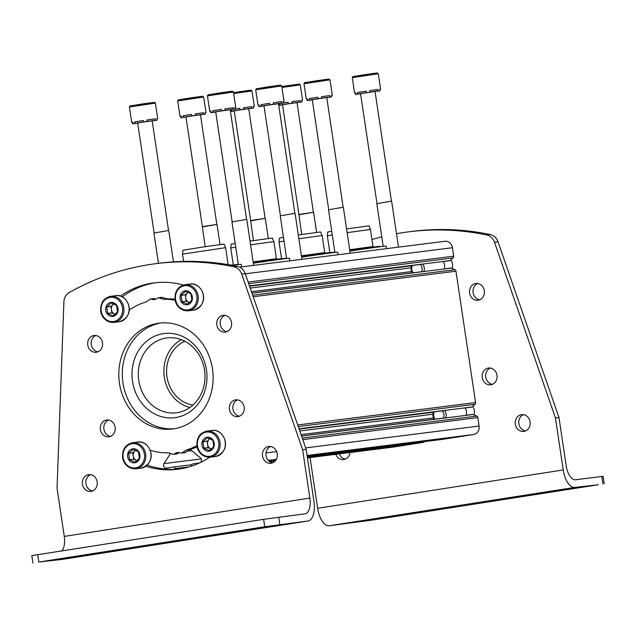 <?xml version="1.0" encoding="UTF-8"?>
<svg xmlns="http://www.w3.org/2000/svg" width="636" height="636" viewBox="0 0 636 636"><rect width="100%" height="100%" fill="white"/><g stroke="black" fill="none" stroke-linecap="round" stroke-linejoin="round"><path stroke-width="0.95" d="M184.957 341.286A33.064 29.161 -97.2 0 0 166.871 375.948A33.064 29.161 -97.2 0 0 192.986 405.037M392.428 447.188A7.513 6.63 -97.2 0 0 392.603 447.164A7.513 6.63 -97.2 0 0 392.77 447.14L423.393 442.362A1.876 1.654 -97.2 0 0 424.466 441.63M175.099 469.312L174.995 468.668A1.876 1.654 -97.2 0 0 173.087 467.062L166.409 468.104A2.814 2.488 -97.2 0 1 163.961 463.62L170.528 453.404M200.364 462.563A2.814 2.488 -97.2 0 0 200.435 457.92L191.086 450.105A11.273 9.945 -97.2 0 0 190.228 449.453M191.38 466.164L191.372 466.108A1.876 1.654 -97.2 0 1 192.732 463.994L199.41 462.952A2.814 2.488 -97.2 0 0 199.64 462.905M442.95 439.301A1.876 1.654 -97.2 0 0 443.038 439.293L473.653 434.507A7.513 6.63 -97.2 0 0 479.091 426.056L477.827 417.59A1.876 1.654 -97.2 0 0 476.769 416.103L473.16 414.465A0.755 0.66 -97.2 0 0 472.834 414.41L466.108 415.26M434.253 412.088L299.135 429.101M465.027 407.97L471.705 407.127A0.755 0.66 -97.2 0 0 472.039 406.976L475.005 404.305A1.876 1.654 -97.2 0 0 475.585 402.572L455.948 271.198A1.876 1.654 -97.2 0 0 454.891 269.72L451.282 268.082A0.755 0.66 -97.2 0 0 450.956 268.026L444.23 268.877M412.374 265.705L249.558 286.208M443.149 261.587L449.835 260.744A0.755 0.66 -97.2 0 0 450.161 260.593L453.126 257.922A1.876 1.654 -97.2 0 0 453.707 256.189L452.442 247.722A7.513 6.63 -97.2 0 0 444.954 241.282A7.513 6.63 -97.2 0 0 444.779 241.314M132.511 381.393A42.405 37.405 82.8 0 1 182.524 336.412A42.405 37.405 82.8 0 1 193.384 409.051A42.405 37.405 82.8 0 1 132.511 381.393M189.894 407.509A36.117 31.856 82.8 0 1 164.327 377.22A36.117 31.856 82.8 0 1 181.347 339.664M138.767 380.479A37.731 33.279 82.8 0 1 168.882 337.732A37.731 33.279 82.8 0 1 204.681 371.185A37.731 33.279 82.8 0 1 178.295 412.47A37.731 33.279 82.8 0 1 138.767 380.479M241.577 266.897L241.187 264.33A34.749 0.429 171.5 0 0 232.347 265.363M182.492 254.114L182.937 250.25L203.448 246.927L224.047 244.105L225.597 247.674L182.492 254.114L183.589 261.412M289.857 260.816L289.475 258.256A34.749 0.429 171.5 0 0 253.335 263.225M250.028 241.1L272.327 238.023L273.877 241.593L276.429 258.685L253.136 261.897M238.285 264.21L235.392 264.703M273.877 241.593L250.584 244.804M235.733 247.118L230.773 248.032L233.261 264.656M235.177 243.421L231.218 244.168L230.773 248.032M338.137 254.734L337.756 252.174A34.749 0.429 171.5 0 0 301.615 257.143M298.308 235.018L320.608 231.949L322.158 235.511L324.71 252.603L301.416 255.815M286.566 258.129L283.672 258.621M322.158 235.511L298.864 238.723M284.014 241.044L279.053 241.95L281.541 258.574M283.457 237.347L279.498 238.087L279.053 241.95M386.418 248.66L386.036 246.092A34.749 0.429 171.5 0 0 349.895 251.061M346.588 228.944L368.888 225.867L370.438 229.437L372.99 246.522L349.697 249.733M334.846 252.055L331.952 252.54M370.438 229.437L347.145 232.649M332.294 234.962L327.341 235.876L329.822 252.492M331.746 231.266L327.779 232.013L327.341 235.876M156.933 118.701L157.712 118.527L156.909 118.59L157.132 120.077L155.415 120.291L155.192 118.805L146.932 120.021M155.192 118.805L146.924 119.973L147.147 121.46L143.513 122.001L143.291 120.514L134.721 121.858L143.299 120.554M132.821 122.303L131.7 122.414L132.805 122.184L133.027 123.67L134.943 123.344L134.721 121.858M137.694 123.114L132.717 123.837L132.495 122.351M152.187 120.951L156.814 120.124M156.83 120.244L152.974 120.761L157.132 120.077M155.415 120.291L147.147 121.46M143.513 122.001L134.943 123.344M133.027 123.67L136.883 123.153L132.717 123.837M154.071 232.689L137.678 123.042L143.156 122.128L152.171 120.872L168.564 230.526L153.928 233.038L158.459 263.344M168.556 230.526L153.928 233.038M205.213 112.62L205.992 112.445L205.197 112.508L205.412 113.995L203.695 114.21L203.472 112.723L195.212 113.939M203.472 112.723L195.212 113.9L195.427 115.378L191.794 115.927L191.571 114.44L183.001 115.776L191.579 114.472M181.101 116.221L179.98 116.332L181.085 116.102L181.308 117.588L183.224 117.263L183.001 115.776M185.974 117.032L180.998 117.755L180.775 116.269M200.467 114.878L205.094 114.043M205.11 114.162L201.254 114.679L205.412 113.995M203.695 114.21L195.427 115.378M191.794 115.927L183.224 117.263M181.308 117.588L185.163 117.072L180.998 117.755M202.351 226.607L185.966 116.96L191.436 116.054L200.451 114.79L216.844 224.444L202.351 226.607L205.158 246.673M216.844 224.444L202.216 226.957M253.494 106.538L254.273 106.363L253.478 106.427L253.7 107.913L251.975 108.136L251.753 106.649L243.493 107.858M251.753 106.649L243.493 107.818L243.715 109.305L240.074 109.845L239.852 108.359L234.843 109.01M239.859 108.398L231.814 109.607M234.255 110.958L230.47 111.531M230.447 111.364L231.504 111.181L231.281 109.694M248.748 108.796L253.374 107.969M253.39 108.08L249.535 108.597L253.7 107.913M251.975 108.136L243.715 109.305M240.074 109.845L231.504 111.181M230.455 111.387L233.444 110.99L230.47 111.499M250.632 220.533L234.247 110.879L239.716 109.972L248.732 108.716L265.125 218.363L250.632 220.533L253.438 240.591M265.125 218.363L250.497 220.883M301.774 100.464L302.553 100.289L301.758 100.353L301.981 101.84L300.256 102.054L300.041 100.568L291.781 101.784M300.041 100.568L291.773 101.736L291.996 103.223L288.354 103.763L288.132 102.277L283.131 102.929M288.14 102.316L280.102 103.533M282.535 104.876L278.751 105.449M278.751 105.417L281.724 104.916L278.735 105.306L279.784 105.107L279.562 103.62M297.028 102.714L301.655 101.887M301.671 102.006L297.815 102.523L301.981 101.84M300.256 102.054L291.996 103.223M288.354 103.763L279.784 105.107M298.912 214.451L282.527 104.797L287.997 103.891L297.012 102.635L313.405 212.289L298.912 214.451L301.718 234.509M313.405 212.289L298.777 214.801M234.962 107.587L235.741 107.412L234.946 107.476L235.169 108.963L233.452 109.177L233.229 107.691L224.969 108.907M233.229 107.691L224.961 108.859L225.184 110.346L221.551 110.887L221.328 109.4L212.758 110.744L221.336 109.44M210.858 111.189L209.737 111.3L210.842 111.069L211.057 112.556L212.981 112.23L212.758 110.744M215.731 112L210.755 112.723L210.532 111.236M235.169 108.963L230.216 109.837M233.452 109.177L225.184 110.346M221.551 110.887L212.981 112.23M211.057 112.556L214.92 112.039L210.755 112.723M232.108 221.574L215.715 111.92L221.193 111.014L230.208 109.758L246.593 219.412L231.965 221.924L238.341 264.584M246.593 219.412L231.965 221.924M283.243 101.506L284.03 101.331L283.227 101.394L283.449 102.881L281.732 103.096L281.51 101.609L273.249 102.825M281.51 101.609L273.242 102.786L273.464 104.264L269.831 104.813L269.608 103.326L261.038 104.662L269.616 103.358M259.138 105.107L258.017 105.218L259.122 104.988L259.345 106.474L261.261 106.148L261.038 104.662M264.012 105.918L259.035 106.641L258.812 105.155M283.449 102.881L278.504 103.763M281.732 103.096L273.464 104.264M269.831 104.813L261.261 106.148M259.345 106.474L263.201 105.958L259.035 106.641M280.389 215.493L263.996 105.846L269.473 104.94L278.489 103.676L294.873 213.33L280.245 215.843L286.621 258.51M294.873 213.33L280.245 215.843M331.523 95.424L332.31 95.249L331.507 95.313L331.73 96.799L330.012 97.014L329.79 95.535L321.53 96.744M329.79 95.535L321.522 96.704L321.744 98.19L318.111 98.731L317.889 97.244L309.319 98.58L317.897 97.276M307.419 99.025L306.298 99.137L307.403 98.906L307.625 100.393L309.541 100.067L309.319 98.58M312.292 99.844L307.315 100.56L307.093 99.073M326.785 97.682L331.412 96.847M331.428 96.966L327.572 97.483L331.73 96.799M330.012 97.014L321.744 98.19M318.111 98.731L309.541 100.067M307.625 100.393L311.481 99.876L307.315 100.56M328.669 209.419L312.276 99.765L317.754 98.858L326.769 97.602L343.154 207.249L328.526 209.769L334.902 252.428M343.154 207.249L328.526 209.769M379.811 89.342L380.59 89.175L379.787 89.239L380.01 90.725L378.293 90.94L378.07 89.453L369.81 90.67M378.07 89.453L369.802 90.622L370.025 92.109L366.392 92.649L366.169 91.163L357.599 92.506L366.177 91.202M355.699 92.951L354.578 93.063L355.683 92.832L355.906 94.319L357.822 93.993L357.599 92.506M360.572 93.762L355.596 94.486L355.373 92.999M375.065 91.6L379.692 90.773M379.708 90.892L375.852 91.409L380.01 90.725M378.293 90.94L370.025 92.109M366.392 92.649L357.822 93.993M355.906 94.319L359.761 93.802L355.596 94.486M376.949 203.337L360.556 93.683L366.034 92.777L375.049 91.52L391.442 201.175L376.806 203.687L383.182 246.347M391.434 201.175L376.806 203.687M62.567 559.338A18.786 8.848 -98.9 0 1 62.447 559.362A18.786 8.848 -98.9 0 1 62.328 559.378L38.788 562.041L264.743 526.751L307.927 521.019A18.786 8.848 -98.9 0 0 308.047 521.003A18.786 8.848 -98.9 0 0 313.93 501.335L306.155 449.318L302.641 449.763L309.859 498.06A15.025 7.076 -98.9 0 1 305.153 513.793A15.025 7.076 -98.9 0 1 305.057 513.808L263.63 519.326L264.743 526.751M302.641 449.763L241.68 274.052A11.273 9.945 82.8 0 0 233.921 266.81A300.55 265.125 82.8 0 0 156.178 263.63A300.55 265.125 82.8 0 0 69.189 292.536A11.273 9.945 82.8 0 0 63.902 301.822L57.041 488.122L64.26 536.418A15.025 7.076 -98.9 0 1 61.851 550.84M32.913 563.043L31.8 555.618L263.63 519.326M239.573 416.175A8.451 7.457 82.8 0 1 232.935 408.956A8.451 7.457 82.8 0 1 237.522 399.877M226.941 331.65A8.451 7.457 82.8 0 1 220.302 324.432A8.451 7.457 82.8 0 1 224.89 315.353M110.537 436.328A8.451 7.457 82.8 0 1 103.899 429.109A8.451 7.457 82.8 0 1 108.486 420.03M97.904 351.803A8.451 7.457 82.8 0 1 91.266 344.585A8.451 7.457 82.8 0 1 95.853 335.506M122.247 296.877A93.921 82.855 82.8 0 1 155.987 282.67M129.092 310.161A77.02 67.941 82.8 0 1 142.544 303.078A18.786 16.568 82.8 0 0 149.547 299.413A1.876 1.654 82.8 0 1 150.382 299.031L153.896 298.586A1.876 1.654 82.8 0 1 154.643 298.682A8.077 7.123 82.8 0 0 156.059 299.079M150.382 299.031A1.876 1.654 82.8 0 1 151.13 299.127A8.077 7.123 82.8 0 0 154.333 299.548A8.077 7.123 82.8 0 0 157.641 298.109A1.876 1.654 82.8 0 1 158.412 297.775L161.926 297.33A1.876 1.654 82.8 0 1 162.744 297.465A18.786 16.568 82.8 0 0 170.504 298.817A77.02 67.941 82.8 0 1 175.043 299.222M174.375 428.728A53.344 47.056 82.8 0 1 122.971 382.88A53.344 47.056 82.8 0 1 161.059 322.945M92.57 490.936A8.451 7.457 82.8 0 1 85.932 483.718A8.451 7.457 82.8 0 1 90.519 474.639M272.677 462.801A8.451 7.457 82.8 0 1 266.039 455.583A8.451 7.457 82.8 0 1 270.626 446.512M156.178 263.63L159.684 263.185A300.55 265.125 82.8 0 1 237.435 266.365A11.273 9.945 82.8 0 1 245.194 273.615L306.155 449.318M185.879 452.26L182.365 452.705A1.876 1.654 82.8 0 1 181.538 453.094L185.052 452.649A1.876 1.654 -97.2 0 0 185.879 452.26A18.786 16.568 -97.2 0 1 192.891 448.595A77.02 67.941 -97.2 0 0 197.12 446.814M179.368 452.601A8.077 7.123 -97.2 0 0 177.786 453.571L174.28 454.009A1.876 1.654 82.8 0 1 172.69 454.215A18.786 16.568 82.8 0 0 164.923 452.856A77.02 67.941 82.8 0 1 150.024 450.208M173.509 454.343L177.015 453.905A1.876 1.654 -97.2 0 0 177.786 453.571M147.21 465.115A93.921 82.855 -97.2 0 0 179.447 469.002M229.429 409.393A8.451 7.457 82.8 0 1 235.741 399.861A8.451 7.457 82.8 0 1 244.192 407.31A8.451 7.457 82.8 0 1 237.848 416.628A8.451 7.457 82.8 0 1 229.429 409.393M216.797 324.869A8.451 7.457 82.8 0 1 223.109 315.337A8.451 7.457 82.8 0 1 231.56 322.786A8.451 7.457 82.8 0 1 225.216 332.111A8.451 7.457 82.8 0 1 216.797 324.869M100.393 429.546A8.451 7.457 82.8 0 1 106.705 420.014A8.451 7.457 82.8 0 1 115.156 427.464A8.451 7.457 82.8 0 1 108.812 436.789A8.451 7.457 82.8 0 1 100.393 429.546M87.76 345.022A8.451 7.457 82.8 0 1 94.072 335.49A8.451 7.457 82.8 0 1 102.523 342.939A8.451 7.457 82.8 0 1 96.179 352.265A8.451 7.457 82.8 0 1 87.76 345.022M120.395 296.114A93.921 82.855 82.8 0 1 154.23 282.877A93.921 82.855 82.8 0 1 183.399 285.047M158.412 297.775A1.876 1.654 82.8 0 1 159.231 297.902A18.786 16.568 82.8 0 0 166.998 299.262A77.02 67.941 82.8 0 1 175.21 300.256M119.457 383.325A53.344 47.056 82.8 0 1 159.294 323.128A53.344 47.056 82.8 0 1 212.647 370.184A53.344 47.056 82.8 0 1 172.626 428.99A53.344 47.056 82.8 0 1 119.457 383.325M82.418 484.155A8.451 7.457 82.8 0 1 88.73 474.623A8.451 7.457 82.8 0 1 97.189 482.08A8.451 7.457 82.8 0 1 90.845 491.397A8.451 7.457 82.8 0 1 82.418 484.155M262.525 456.028A8.451 7.457 82.8 0 1 268.837 446.488A8.451 7.457 82.8 0 1 277.296 453.945A8.451 7.457 82.8 0 1 270.952 463.262A8.451 7.457 82.8 0 1 262.525 456.028M182.365 452.705A18.786 16.568 82.8 0 1 189.377 449.04A77.02 67.941 82.8 0 0 196.914 445.59M209.729 457.236A93.921 82.855 82.8 0 1 177.69 469.249A93.921 82.855 82.8 0 1 145.803 466.26M174.28 454.009A8.077 7.123 82.8 0 1 177.579 452.57A8.077 7.123 82.8 0 1 180.791 452.991A1.876 1.654 82.8 0 0 181.538 453.094M258.256 528.015L210.858 535.512L258.256 528.015M61.779 558.702L120.768 549.75L61.779 558.702M166.998 299.262L170.504 298.817M192.891 448.595L189.377 449.04M604.2 483.75L603.087 476.316L575.429 479.767A15.025 7.076 81.1 0 1 566.191 465.791L558.972 417.486L555.459 417.932L563.234 469.94A18.786 8.848 81.1 0 0 574.785 487.415L598.317 484.751L372.37 520.041L329.186 525.773A18.786 8.848 81.1 0 1 317.634 508.307L310.05 457.562M496.978 375.264A8.451 7.457 -97.2 0 0 488.551 368.021A8.451 7.457 -97.2 0 0 482.215 377.339A8.451 7.457 -97.2 0 0 490.666 384.796A8.451 7.457 -97.2 0 0 496.978 375.264M484.346 290.739A8.451 7.457 -97.2 0 0 475.919 283.497A8.451 7.457 -97.2 0 0 469.583 292.822A8.451 7.457 -97.2 0 0 478.034 300.272A8.451 7.457 -97.2 0 0 484.346 290.739M452.077 268.44A8.451 7.457 -97.2 0 0 450.821 259.997M530.082 421.891A8.451 7.457 -97.2 0 0 521.655 414.656A8.451 7.457 -97.2 0 0 515.311 423.974A8.451 7.457 -97.2 0 0 523.77 431.431A8.451 7.457 -97.2 0 0 530.082 421.891M335.76 454.319A8.451 7.457 -97.2 0 0 343.663 459.558A8.451 7.457 -97.2 0 0 350.015 452.53M555.459 417.932L494.498 242.221A11.273 9.945 -97.2 0 0 486.739 234.978A300.55 265.125 -97.2 0 0 408.988 231.798A300.55 265.125 -97.2 0 0 396.49 233.714M381.767 236.878A300.55 265.125 -97.2 0 0 371.949 239.541M472.691 406.388A8.451 7.457 82.8 0 1 473.955 414.831M490.34 368.045A8.451 7.457 -97.2 0 0 485.721 376.902A8.451 7.457 -97.2 0 0 492.391 384.335M477.708 283.521A8.451 7.457 -97.2 0 0 473.089 292.377A8.451 7.457 -97.2 0 0 479.759 299.81M523.444 414.672A8.451 7.457 -97.2 0 0 518.825 423.536A8.451 7.457 -97.2 0 0 525.495 430.97M339.274 453.881A8.451 7.457 -97.2 0 0 345.388 459.097M558.972 417.486L498.004 241.775A11.273 9.945 -97.2 0 0 490.253 234.533A300.55 265.125 -97.2 0 0 412.502 231.353L408.988 231.798M378.849 518.777L426.255 511.28L378.802 518.435M575.334 488.09L516.345 497.042L575.294 487.82M185.179 290.851A7.044 6.217 82.8 0 1 192.056 300.47A7.044 6.217 82.8 0 1 181.419 302.124A7.044 6.217 82.8 0 1 185.179 290.851M185.505 291.344L181.077 295.335L182.039 301.766L187.429 304.215L191.865 300.232L190.903 293.8L185.505 291.344M189.456 302.688A5.637 4.969 82.8 0 1 188.876 302.474L189.417 302.72M188.876 302.474A5.637 4.969 82.8 0 1 185.696 298.03L186.181 301.249L188.876 302.474M185.696 298.03A5.637 4.969 82.8 0 1 187.429 292.822L185.219 294.81L185.696 298.03M188.041 292.274L187.429 292.822A5.637 4.969 82.8 0 1 188.113 292.306M181.077 295.335L185.219 294.81M182.039 301.766L186.181 301.249M110.847 302.458A7.044 6.217 82.8 0 1 117.724 312.077A7.044 6.217 82.8 0 1 107.087 313.739A7.044 6.217 82.8 0 1 110.847 302.458M111.173 302.959L106.745 306.942L107.707 313.381L113.097 315.83L117.525 311.847L116.563 305.407L111.173 302.959M115.116 314.303A5.637 4.969 82.8 0 1 114.536 314.081L115.084 314.327M114.536 314.081A5.637 4.969 82.8 0 1 111.364 309.637L111.841 312.856L114.536 314.081M111.364 309.637A5.637 4.969 82.8 0 1 113.097 304.429L110.879 306.425L111.364 309.637M113.701 303.881L113.097 304.429A5.637 4.969 82.8 0 1 113.78 303.913M106.745 306.942L110.879 306.425M107.707 313.381L111.841 312.856M207.058 437.234A7.044 6.217 82.8 0 1 213.935 446.854A7.044 6.217 82.8 0 1 203.297 448.515A7.044 6.217 82.8 0 1 207.058 437.234M207.384 437.735L202.956 441.718L203.918 448.149L209.308 450.598L213.744 446.615L212.782 440.184L207.384 437.735M211.335 449.072A5.637 4.969 82.8 0 1 210.755 448.857L211.295 449.103M210.755 448.857A5.637 4.969 82.8 0 1 207.575 444.413L208.052 447.633L210.755 448.857M207.575 444.413A5.637 4.969 82.8 0 1 209.308 439.206L207.09 441.193L207.575 444.413M209.92 438.657L209.308 439.206A5.637 4.969 82.8 0 1 209.991 438.689M202.956 441.718L207.09 441.193M203.918 448.149L208.052 447.633M132.717 448.841A7.044 6.217 82.8 0 1 139.602 458.461A7.044 6.217 82.8 0 1 128.965 460.122A7.044 6.217 82.8 0 1 132.717 448.841M133.051 449.342L128.623 453.325L129.585 459.764L134.975 462.213L139.403 458.23L138.441 451.791L133.051 449.342M136.994 460.687A5.637 4.969 82.8 0 1 136.414 460.464L136.963 460.71M136.414 460.464A5.637 4.969 82.8 0 1 133.242 456.02L133.719 459.24L136.414 460.464M133.242 456.02A5.637 4.969 82.8 0 1 134.975 450.813L132.757 452.808L133.242 456.02M135.579 450.264L134.975 450.813A5.637 4.969 82.8 0 1 135.659 450.296M128.623 453.325L132.757 452.808M129.585 459.764L133.719 459.24M444.198 268.972A7.513 6.63 -97.2 0 0 443.077 261.483M423.886 271.532A7.513 6.63 -97.2 0 0 422.765 264.043M411.444 265.84A7.513 6.63 -97.2 0 0 412.303 272.9M421.501 271.739A5.899 5.207 -97.2 0 0 420.348 264.457M412.518 265.443A5.899 5.207 -97.2 0 0 413.209 272.78M466.077 415.356A7.513 6.63 -97.2 0 0 464.956 407.867M445.764 417.916A7.513 6.63 -97.2 0 0 444.643 410.427M433.323 412.223A7.513 6.63 -97.2 0 0 434.173 419.283M443.372 418.122A5.899 5.207 -97.2 0 0 442.227 410.84M434.396 411.826A5.899 5.207 -97.2 0 0 435.088 419.164M392.77 447.14L307.434 457.888L392.603 447.164M423.393 442.362L307.299 456.974M275.189 461.021L269.799 461.696M189.011 466.904L174.995 468.668M173.127 467.055L191.651 464.725L173.167 467.055M201.199 458.93L163.961 463.62M191.73 450.638L187.151 451.218M443.038 439.293L307.212 456.394L442.998 439.293M275.73 460.361L269.115 461.187L275.73 460.361M473.653 434.507L307.077 455.479M276.35 459.351L268.257 460.369M479.091 426.056L305.654 447.895M276.668 451.544L266.023 452.888M477.827 417.59L302.792 439.627M476.769 416.103L302.251 438.077M473.16 414.465L301.559 436.073M433.49 417.932L301.051 434.603M432.925 414.211L299.787 430.977M434.245 412.104L299.143 429.117M472.039 406.976L299.023 428.759M475.005 404.305L298.26 426.565M475.585 402.572L297.704 424.967M455.948 271.198L253.208 296.734M454.891 269.72L252.675 295.184M451.282 268.082L251.975 293.172M411.611 271.54L251.466 291.709M411.047 267.828L250.21 288.084M412.367 265.721L249.566 286.224M450.161 260.593L249.439 285.866M453.126 257.922L248.676 283.664M453.707 256.189L248.127 282.074M452.442 247.722L245.258 273.806M149.126 103.223L135.436 105.266M129.394 106.991L129.951 105.989L142.035 104.002L154.564 102.309L155.407 103.104L129.394 106.991L131.7 122.414M197.406 97.141L183.717 99.184M177.675 100.917L178.231 99.916L190.315 97.928L202.55 96.227L203.687 97.03L177.675 100.917L179.98 116.332M245.687 91.059L233.531 92.618L250.83 90.145L251.967 90.948L233.674 93.532M293.967 84.986L281.812 86.536L299.111 84.071L300.248 84.866L281.955 87.45M227.163 92.109L213.473 94.152M207.431 95.877L207.98 94.875L220.064 92.888L232.307 91.194L233.444 91.989L207.431 95.877L209.737 111.3M275.444 86.027L261.754 88.07M255.712 89.803L256.26 88.802L268.344 86.806L280.587 85.113L281.724 85.916L255.712 89.803L258.017 105.218M323.724 79.945L310.034 81.996M303.992 83.721L304.549 82.72L316.633 80.732L328.868 79.031L330.005 79.834L303.992 83.721L306.298 99.137M372.004 73.871L358.314 75.915M352.272 77.64L352.829 76.638L364.913 74.651L377.148 72.957L378.285 73.752L352.272 77.64L354.578 93.063M278.719 517.124L279.832 524.557M37.683 554.616L38.788 562.041M64.26 536.418L309.859 498.06M62.328 559.378L307.927 521.019M241.68 274.052L245.194 273.615M233.921 266.81L237.435 266.365M159.231 297.902L162.744 297.465M151.13 299.127L154.643 298.682M601.767 476.451L602.88 483.877M563.234 469.94L317.634 508.307M574.785 487.415L329.186 525.773M490.253 234.533L486.739 234.978M498.004 241.775L494.498 242.221M184.416 285.739A12.211 10.772 82.8 0 1 196.341 302.41A12.211 10.772 82.8 0 1 177.905 305.288A12.211 10.772 82.8 0 1 184.416 285.739M189.894 284.101A13.149 11.599 82.8 0 1 190.196 284.061L184.71 284.753A13.149 11.599 82.8 0 1 185.012 284.713A13.149 11.599 82.8 0 1 198.17 296.312A13.149 11.599 82.8 0 1 188.304 310.805L193.479 310.153A13.149 11.599 82.8 0 0 203.345 295.661A13.149 11.599 82.8 0 0 190.196 284.061C201.739 281.589 211.963 304.056 193.479 310.153M110.084 297.346A12.211 10.772 82.8 0 1 122.001 314.025A12.211 10.772 82.8 0 1 103.573 316.903A12.211 10.772 82.8 0 1 110.084 297.346M115.561 295.716A13.149 11.599 82.8 0 1 115.863 295.668L110.37 296.368A13.149 11.599 82.8 0 1 110.68 296.32A13.149 11.599 82.8 0 1 123.829 307.919A13.149 11.599 82.8 0 1 113.963 322.412L119.147 321.76A13.149 11.599 82.8 0 0 129.013 307.268A13.149 11.599 82.8 0 0 115.863 295.668C127.399 293.196 137.63 315.671 119.147 321.76M206.295 432.122A12.211 10.772 82.8 0 1 218.22 448.793A12.211 10.772 82.8 0 1 199.784 451.671A12.211 10.772 82.8 0 1 206.295 432.122M211.772 430.485A13.149 11.599 82.8 0 1 212.074 430.445L206.589 431.136A13.149 11.599 82.8 0 1 206.891 431.097A13.149 11.599 82.8 0 1 220.04 442.696A13.149 11.599 82.8 0 1 210.182 457.189L215.358 456.537A13.149 11.599 82.8 0 0 225.224 442.044A13.149 11.599 82.8 0 0 212.074 430.445C223.618 427.972 233.841 450.439 215.358 456.537M131.954 443.737A12.211 10.772 82.8 0 1 143.879 460.408A12.211 10.772 82.8 0 1 125.451 463.286A12.211 10.772 82.8 0 1 131.954 443.737M137.44 442.1A13.149 11.599 82.8 0 1 137.734 442.052L132.248 442.751A13.149 11.599 82.8 0 1 132.558 442.704A13.149 11.599 82.8 0 1 145.708 454.303A13.149 11.599 82.8 0 1 135.842 468.796L141.025 468.144A13.149 11.599 82.8 0 0 150.891 453.651A13.149 11.599 82.8 0 0 137.734 442.052C149.277 439.587 159.509 462.054 141.025 468.144M445.796 417.82L301.528 435.986M444.715 410.53L299.055 428.871M423.918 271.437L251.943 293.085M422.837 264.147L249.479 285.977M444.954 241.282L239.661 267.136M235.694 264.918L230.367 265.005M225.597 247.674L228.125 264.624M283.974 258.844L282.392 258.486L253.231 262.557M276.429 258.677L277.042 259.138M332.254 252.762L330.672 252.405L301.512 256.483M324.71 252.603L325.33 253.056M380.535 246.681L378.953 246.331L349.792 250.401M372.99 246.522L373.61 246.975M155.407 103.104L157.712 118.527M168.794 230.82L173.437 261.865M203.687 97.03L205.992 112.445M217.075 224.739L220.032 244.55M251.967 90.948L254.273 106.363M265.355 218.657L268.32 238.476M300.248 84.866L302.553 100.289M313.635 212.583L316.601 232.394M233.444 91.989L235.741 107.412M246.832 219.706L253.653 265.371M281.724 85.916L284.03 101.331M295.112 213.624L301.933 259.297M330.005 79.834L332.31 95.249M343.392 207.543L350.213 253.215M378.285 73.752L380.59 89.175M391.673 201.469L398.494 247.134M62.447 559.362L308.047 521.003M184.71 284.753C177.841 286.598 174.63 291.495 175.067 299.445C175.139 303.483 179.551 311.306 188.304 310.805M110.37 296.368C103.509 298.205 100.297 303.102 100.734 311.052C100.806 315.09 105.218 322.913 113.963 322.412M206.589 431.136C199.72 432.981 196.508 437.878 196.945 445.828C197.017 449.867 201.429 457.689 210.182 457.189M132.248 442.751C125.387 444.588 122.176 449.485 122.613 457.435C122.684 461.474 127.097 469.296 135.842 468.796"/></g></svg>
